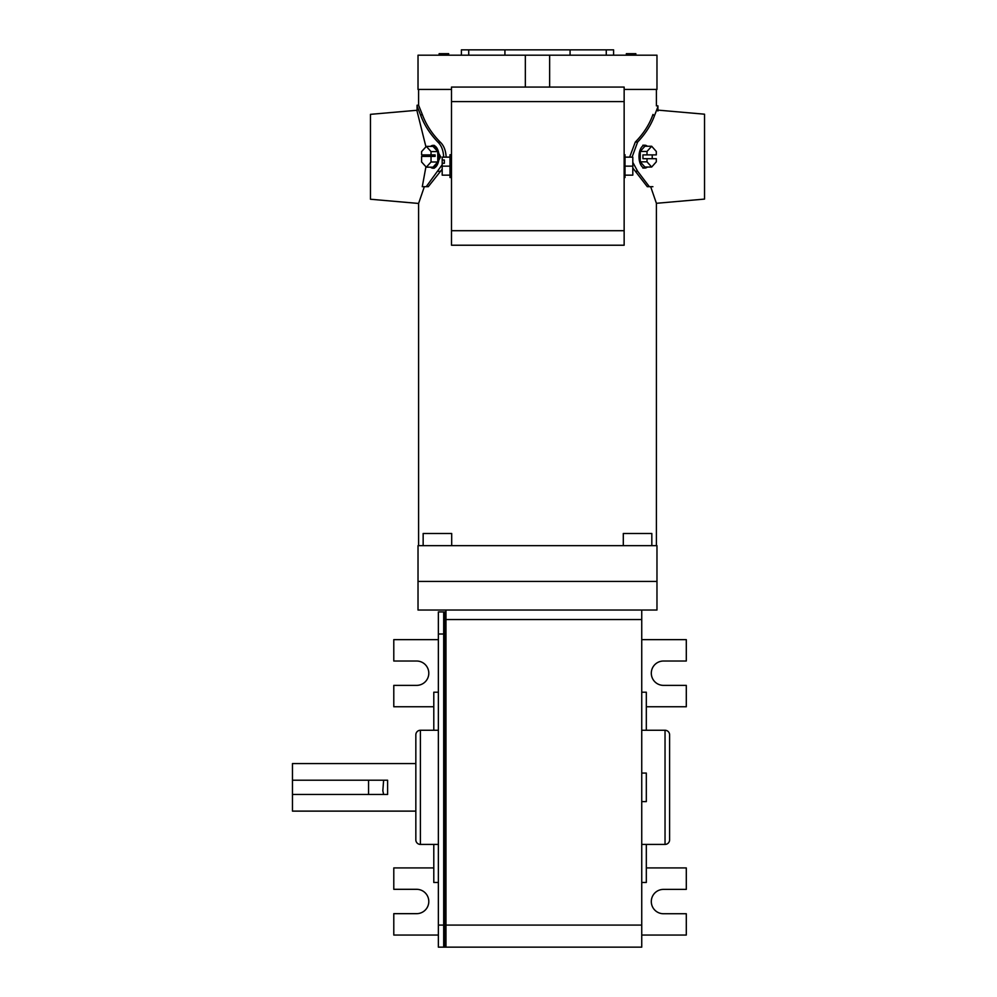 <?xml version="1.0" encoding="UTF-8"?>
<svg xmlns="http://www.w3.org/2000/svg" width="997" height="997" viewBox="0 0 997 997"><rect width="100%" height="100%" fill="white"/><g stroke="black" fill="none" stroke-linecap="round" stroke-linejoin="round"><path stroke-width="1.5" d="M635.849 55.196L635.849 53.676L626.34 53.676L626.34 55.196M448.65 55.196L448.65 53.676L439.141 53.676L439.141 55.196M621.106 87.063L453.884 87.063M451.504 177.553L449.983 177.553L449.983 154.734L451.504 154.734M449.983 175.148L442.182 175.148L442.182 163.296L444.363 163.296L444.363 159.994L442.182 159.994L442.182 157.14L449.983 157.14M442.182 163.296L442.182 159.994M444.363 163.296L444.363 159.994M442.182 166.138L449.983 166.138M624.147 154.734L625.007 154.734L625.007 177.553L624.147 177.553M625.007 157.14L632.808 157.14L632.808 175.148L625.007 175.148M632.808 166.138L625.007 166.138M656.4 545.658L656.4 203.301L704.53 199.088L704.53 114.194L657.92 110.119M656.4 203.301L650.68 186.701M657.92 111.003L657.92 106.754L654.693 115.116C651.228 124.799 645.533 133.772 637.619 142.06L635.313 142.06C643.389 133.81 649.197 124.824 652.723 115.116L653.023 114.418M637.619 171.235L635.313 171.235L647.302 186.701L649.359 186.701L637.619 171.235L632.808 162.349M632.073 157.14L637.619 142.06M635.313 171.235L632.808 167.995M629.63 157.14L635.313 142.06M657.92 106.754L657.92 105.856L656.4 105.856L656.4 89.443M652.898 186.701L649.359 186.701M647.34 146.247A11.416 5.895 90 0 0 644.897 145.226A11.416 5.895 90 0 0 639.002 156.641A11.416 5.895 90 0 0 644.897 168.057A11.416 5.895 90 0 0 647.34 167.035M644.897 146.247L640.248 151.444L640.248 161.838L644.897 167.035L651.664 167.035L656.3 161.838L656.3 158.697L642.94 158.697L642.94 154.884L656.3 154.884L656.3 151.444L651.664 146.247L644.897 146.247M652.225 158.697L652.225 154.884M647.016 158.697L647.016 161.838L640.248 161.838M651.664 146.247L647.016 151.444L647.016 154.884M647.016 151.444L640.248 151.444M647.016 161.838L651.664 167.035M465.3 87.063L460.539 87.063L465.3 87.063M624.147 230.706L624.147 87.063L451.504 87.063L451.504 245.225L624.147 245.225L624.147 230.706L451.504 230.706M610.351 87.063L615.112 87.063L610.351 87.063M418.59 545.658L418.59 203.45L370.46 199.238L370.46 114.343L417.07 110.268M425.931 146.833L417.07 111.153L417.07 105.221L418.59 105.221L418.59 89.443M430.554 167.184A11.416 5.994 -90 0 0 433.034 168.206A11.416 5.994 -90 0 0 439.029 156.791A11.416 5.994 -90 0 0 433.034 145.375A11.416 5.994 -90 0 0 430.554 146.397M433.034 145.375L434.281 145.375L440.674 156.791L434.281 168.206L433.034 168.206M443.665 156.791C443.279 150.36 441.409 145.512 438.057 142.259L440.375 142.259C443.802 145.487 445.721 150.323 446.133 156.791M438.057 142.259C429.919 133.835 424.049 124.675 420.472 114.78L422.429 114.78L418.59 105.221M422.429 114.78C426.093 124.7 432.075 133.86 440.375 142.259M425.931 166.748L422.279 186.701L428.274 186.701L442.182 169.191M418.59 203.45L424.348 186.701M468.727 55.196L468.727 49.85L461.399 49.85L461.399 55.196M570.072 55.196L570.072 49.85L613.591 49.85L613.591 55.196M468.727 49.85L504.918 49.85L504.918 55.196M570.072 49.85L504.918 49.85M606.263 49.85L606.263 55.196M525.344 86.776L525.344 55.196L418.017 55.196L418.017 89.443L451.504 89.443M525.344 55.196L656.973 55.196L656.973 89.443L624.147 89.443M426.205 186.701L442.182 164.742M420.472 114.78L417.07 106.106M549.646 86.776L549.646 55.196M433.034 167.184L437.77 161.988L437.77 151.594L433.034 146.397L426.317 146.397L421.594 151.594L421.594 154.884L435.091 154.884L435.091 156.417L421.594 156.417L421.594 161.988L426.317 167.184L433.034 167.184M425.644 154.884L425.644 156.417M431.04 154.884L431.04 151.594L437.77 151.594M426.317 167.184L431.04 161.988L431.04 156.417M431.04 161.988L437.77 161.988M431.04 151.594L426.317 146.397M418.017 581.425L656.973 581.425L418.017 581.425L418.017 545.658L656.973 545.658L656.973 610.039L418.017 610.039L418.017 581.425M438.368 925.079L438.368 611.934L443.69 611.934L443.69 947.15L438.368 947.15L438.368 925.079L443.69 925.079L443.69 611.934L444.836 611.934L444.836 947.15L443.69 947.15L443.69 925.079L641.744 925.079L641.744 947.15L445.971 947.15L445.971 925.079L445.971 947.15L444.836 947.15L444.836 611.934L445.971 611.934M641.744 925.079L641.744 619.548L445.971 619.548L445.971 925.079L445.971 634.005L438.368 634.005M415.836 811.122L292.47 811.122L292.47 763.565L415.836 763.565M368.566 794.472L387.596 794.472L387.596 780.215L368.566 780.215L368.566 794.472L292.47 794.472M383.621 794.472L382.836 790.733L383.621 780.215M368.566 780.215L292.47 780.215M438.368 692.217L433.795 692.217L433.795 730.265L420.41 730.265A4.561 4.561 0 0 0 415.836 734.839L415.836 839.848A4.561 4.561 0 0 0 420.41 844.422L433.795 844.422L433.795 882.47L438.368 882.47L433.795 882.47M433.795 844.422L438.368 844.422M433.795 730.265L438.368 730.265M438.368 947.15L443.69 947.15M641.744 773.074L646.318 773.074L646.318 801.613L641.744 801.613M651.826 545.658L651.826 533.482L623.299 533.482L623.299 545.658M451.691 545.658L451.691 533.482L423.152 533.482L423.152 545.658M641.744 882.47L646.318 882.47L646.318 844.422L665.036 844.422A4.561 4.561 0 0 0 669.598 839.848L669.598 734.839A4.561 4.561 0 0 0 665.036 730.265L646.318 730.265L646.318 692.217L641.744 692.217M646.318 844.422L641.744 844.422M646.318 730.265L641.744 730.265M438.368 935.049L393.79 935.049L393.79 913.663L416.621 913.663A12.176 12.176 0 0 0 428.797 901.487A12.176 12.176 0 0 0 416.621 889.312L393.79 889.312L393.79 867.926L433.795 867.926M433.795 706.761L393.79 706.761L393.79 685.375L416.621 685.375A12.176 12.176 0 0 0 428.797 673.199A12.176 12.176 0 0 0 416.621 661.023L393.79 661.023L393.79 639.638L438.368 639.638M445.971 619.548L445.971 610.039M641.744 935.049L686.297 935.049L686.297 913.738L663.479 913.738A12.176 12.176 0 0 1 651.303 901.562A12.176 12.176 0 0 1 663.479 889.386L686.297 889.386L686.297 867.926L646.318 867.926M646.318 706.761L686.297 706.761L686.297 685.375L663.479 685.375A12.176 12.176 0 0 1 651.303 673.199A12.176 12.176 0 0 1 663.479 661.023L686.297 661.023L686.297 639.638L641.744 639.638M641.744 610.039L641.744 619.548M654.693 115.116L652.723 115.116M624.147 101.582L451.504 101.582M438.057 171.322L440.375 171.322M420.41 730.265L420.41 844.422M665.036 844.422L665.036 730.265M644.897 168.057L642.853 168.057M644.897 145.226L642.853 145.226"/></g></svg>
